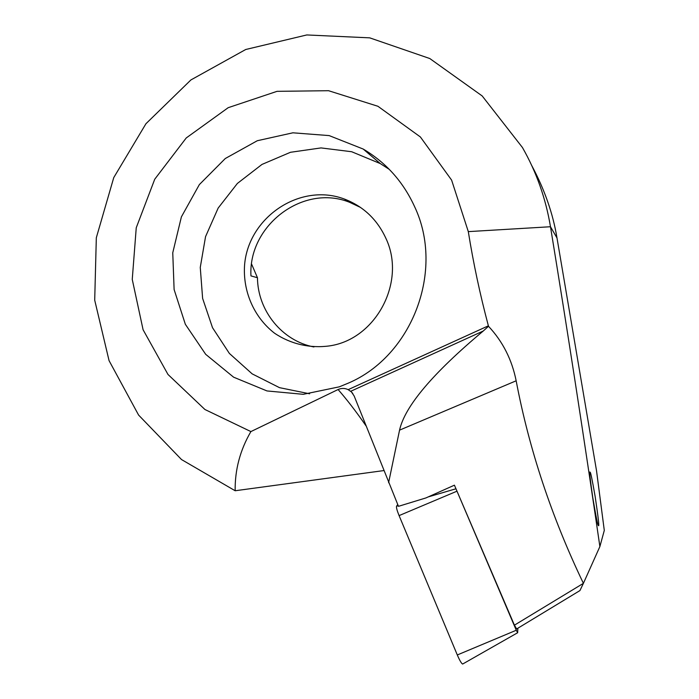 <?xml version="1.0" encoding="UTF-8"?>
<svg xmlns="http://www.w3.org/2000/svg" width="699" height="699" viewBox="0 0 699 699"><rect width="100%" height="100%" fill="white"/><g stroke="black" fill="none" stroke-linecap="round" stroke-linejoin="round"><path stroke-width="1.05" d="M514.42 625.168L583.403 583.342L579.934 590.576L516.648 628.951L514.42 625.168L454.42 485.176L425.927 497.933L398.474 506.329L354.175 396.027L351.448 391.929L352.812 393.52M348.303 383.139L339.33 386.827L303.235 394.315L267.001 390.942L233.606 377.18L205.681 354.314L185.349 324.292L174.112 289.543L172.758 252.785L181.391 216.882L199.346 184.606L225.305 158.507L257.302 140.726L292.872 132.81L329.159 135.597L363.165 149.036C386.031 162.552 403.157 181.723 414.551 206.546C444.87 270.312 412.314 355.87 348.303 383.139M250.897 431.58C240.107 450.095 234.864 469.824 235.161 490.75L181.53 459.566L138.594 415.066L109.061 360.64L94.706 300.159L96.322 237.747L113.762 177.581L145.951 123.723L190.906 79.939L245.733 49.498L306.791 34.95L369.727 37.851L429.806 58.541L482.196 95.955L522.441 147.515C536.413 172.024 545.762 198.429 550.48 226.738L556.989 237.966L596.518 470.672L604.294 530.41L599.882 546.566C583.98 437.452 567.509 330.845 550.48 226.738L468.304 231.622L451.615 180.115L420.387 136.969L377.923 106.274L328.539 90.704L277.049 91.333L228.18 107.69L186.24 137.956L154.741 179.215L136.244 227.769L132.251 279.417L143.094 329.762L167.978 374.454L204.921 409.5L250.897 431.58L338.098 389.526C341.453 388.041 344.808 388.076 348.163 389.649L351.448 391.929M468.304 231.622C473.372 263.235 480.064 294.628 488.383 325.821L488.496 326.284C502.712 341.444 511.93 359.618 516.159 380.789C529.134 449.291 551.546 516.806 583.403 583.342L599.882 546.566M556.989 237.966C553.023 213.754 544.617 189.647 531.79 165.646M383.786 470.584L235.161 490.75M598.361 525.447C597.828 525.735 595.959 516.447 592.769 497.601C590.061 478.798 589.17 470.357 590.096 472.279C590.48 471.362 592.175 479.505 595.19 496.718C598.344 517.837 599.419 527.43 598.414 525.517L598.361 525.447M388.6 482.721L399.557 430.138C404.808 406.381 432.707 373.345 483.245 331.02L488.496 326.284M309.64 393.79L279.495 387.657L252.164 373.869L229.368 353.423L212.522 327.709L202.623 298.421L200.263 267.42L205.55 236.646L218.175 208.049L237.38 183.444L261.985 164.422L290.478 152.286L321.042 147.917L351.676 151.735L380.326 163.601L389.352 169.429M385.804 238.141C406.6 281.374 376.211 339.076 329.736 345.865C310.173 348.626 290.662 344.091 274.497 333.17C253.894 317.215 242.588 291.09 244.615 264.528C248.722 216.917 300.334 182.325 344.45 199.066C363.297 206.327 377.084 219.355 385.804 238.141M313.912 346.966C282.055 340.894 257.721 310.679 257.459 277.73L251.614 264.135M257.459 277.73L250.958 275.895C248.162 225.454 303.13 183.522 349.561 202.282L360.527 207.428M462.887 663.91L462.642 664.05C461.489 663.552 459.706 660.52 457.303 654.963L399.085 515.6C397.023 510.506 396.184 507.378 396.569 506.198L397.714 504.503M517.863 628.218L517.644 632.744L516.281 630.245L455.949 488.75M488.383 325.821L348.163 389.649M366.005 425.831C356.333 411.825 347.027 399.732 338.098 389.526M483.245 331.02L350.723 391.283M516.159 380.789L399.557 430.138M456.735 491.283L399.085 515.6M455.931 488.784L428.137 496.937M398.22 505.718L396.569 506.198M516.281 630.245L457.303 654.963M363.165 149.036L380.326 163.601M344.45 199.066L349.561 202.282M517.644 632.744L462.642 664.05"/></g></svg>
